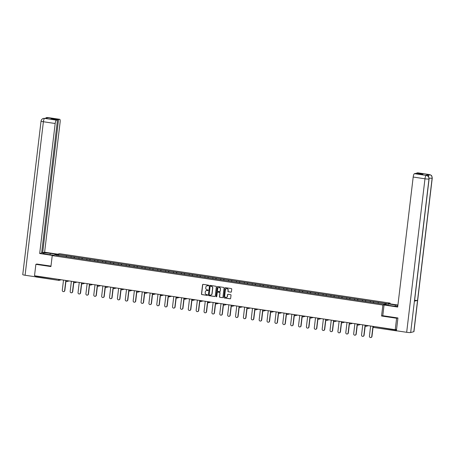 <?xml version="1.0" encoding="UTF-8"?>
<svg xmlns="http://www.w3.org/2000/svg" width="455" height="455" viewBox="0 0 455 455"><rect width="100%" height="100%" fill="white"/><g stroke="black" fill="none" stroke-linecap="round" stroke-linejoin="round"><path stroke-width="0.68" d="M208.708 285.552A0.364 0.347 -104.9 0 0 208.401 285.137L203.14 284.352A0.518 0.5 -104.9 0 0 202.583 284.79L201.48 294.015A0.518 0.5 -104.9 0 0 201.918 294.601L207.179 295.392A0.364 0.347 -104.9 0 0 207.571 295.085A0.364 0.347 -104.9 0 0 207.264 294.675L206.587 294.573A1.661 1.592 -104.9 0 1 205.194 292.696L205.285 291.922A1.661 1.592 -104.9 0 1 207.065 290.523L207.747 290.626A0.364 0.347 -104.9 0 0 208.14 290.318A0.364 0.347 -104.9 0 0 207.833 289.909L207.156 289.807A1.661 1.592 -104.9 0 1 205.762 287.93L205.853 287.156A1.661 1.592 -104.9 0 1 207.634 285.757L208.316 285.859A0.364 0.347 -104.9 0 0 208.708 285.552M230.878 292.178A0.518 0.5 -104.9 0 0 231.436 291.74L231.743 289.152A0.518 0.5 -104.9 0 0 231.305 288.567L225.458 287.691A0.518 0.5 -104.9 0 0 224.906 288.129L223.803 297.354A0.518 0.5 -104.9 0 0 224.235 297.94L230.088 298.816A0.518 0.5 -104.9 0 0 230.639 298.378L231.015 295.25A0.518 0.5 -104.9 0 0 230.583 294.664L228.08 294.288A0.518 0.5 -104.9 0 0 227.523 294.726L227.335 296.279A1.388 1.331 -104.9 0 1 226.368 297.422A1.388 1.331 -104.9 0 1 224.685 295.881L225.407 289.807A1.388 1.331 -104.9 0 1 226.38 288.663A1.388 1.331 -104.9 0 1 228.063 290.205L227.938 291.217A0.518 0.5 -104.9 0 0 228.376 291.803L231.021 292.138A0.518 0.5 -104.9 0 0 231.14 292.144M381.569 316.009L396.612 318.255L395.247 329.693L34.512 275.758L35.877 264.321L50.92 266.573L52.228 255.608L382.877 305.043L381.569 316.009L382.78 315.685M216.33 286.849A0.518 0.5 -104.9 0 0 215.898 286.263L210.051 285.387A0.518 0.5 -104.9 0 0 209.493 285.825L208.396 295.05A0.518 0.5 -104.9 0 0 208.828 295.636L214.675 296.512A0.518 0.5 -104.9 0 0 215.232 296.074L216.33 286.849M217.757 286.536L223.604 287.412A0.518 0.5 -104.9 0 1 224.036 287.998L222.939 297.223A0.518 0.5 -104.9 0 1 222.381 297.661L219.879 297.286A0.518 0.5 -104.9 0 1 219.441 296.7L219.89 292.963A0.518 0.5 -104.9 0 0 219.452 292.372L217.797 292.127A0.518 0.5 -104.9 0 0 217.24 292.565L216.773 296.461A0.364 0.347 -104.9 0 1 216.523 296.757A0.364 0.347 -104.9 0 1 216.079 296.353L217.2 286.974A0.518 0.5 -104.9 0 1 217.757 286.536M390.049 303.849L390.134 303.115L382.877 305.043M390.134 303.115L59.486 253.68L52.228 255.608M373.527 302.683L373.652 301.614L373.236 302.638M373.652 301.614L386.608 303.57L384.083 304.241L55.755 255.153L58.28 254.481L66.481 255.71L66.111 256.717M66.402 256.762L66.481 255.71M66.527 255.699L74.358 256.887L73.983 257.894M74.273 257.939L74.358 256.887M74.404 256.876L82.236 258.065L81.86 259.071M82.15 259.117L82.236 258.065M82.275 258.053L90.107 259.242L89.737 260.249M90.027 260.294L90.107 259.242M90.153 259.231L97.984 260.419L97.609 261.426M97.899 261.471L97.984 260.419M98.03 260.408L105.856 261.597L105.486 262.603M105.776 262.649L105.856 261.597M105.901 261.585L113.733 262.774L113.358 263.781M113.648 263.826L113.733 262.774M113.778 262.762L121.61 263.951L121.235 264.958M121.525 265.003L121.61 263.951M121.65 263.94L129.482 265.129L129.112 266.135M129.402 266.181L129.482 265.129M129.527 265.117L137.359 266.306L136.983 267.312M137.274 267.358L137.359 266.306M137.404 266.294L145.236 267.483L144.861 268.49M145.151 268.535L145.236 267.483M145.276 267.472L153.107 268.66L152.732 269.667M153.028 269.713L153.107 268.66M153.153 268.649L160.985 269.838L160.609 270.85M160.899 270.89L160.985 269.838M161.024 269.826L168.856 271.015L168.487 272.027M168.777 272.067L168.856 271.015M168.902 271.004L176.733 272.192L176.358 273.205M176.648 273.245L176.733 272.192M176.779 272.181L184.611 273.37L184.235 274.382M184.525 274.422L184.611 273.37M184.65 273.358L192.482 274.547L192.112 275.559M192.402 275.599L192.482 274.547M192.528 274.536L200.359 275.724L199.984 276.737M200.274 276.776L200.359 275.724M200.405 275.713L208.236 276.902L207.861 277.914M208.151 277.954L208.236 276.902M208.276 276.89L216.108 278.079L215.733 279.091M216.023 279.131L216.108 278.079M216.153 278.068L223.985 279.256L223.61 280.269M223.9 280.308L223.985 279.256M224.025 279.245L231.857 280.434L231.487 281.446M231.777 281.486L231.857 280.434M231.902 280.422L239.734 281.611L239.358 282.623M239.648 282.663L239.734 281.611M239.779 281.599L247.611 282.788L247.236 283.801M247.526 283.84L247.611 282.788M247.651 282.777L255.482 283.965L255.107 284.978M255.403 285.018L255.482 283.965M255.528 283.954L263.36 285.143L262.984 286.155M263.274 286.195L263.36 285.143M263.399 285.131L271.231 286.32L270.861 287.332M271.152 287.372L271.231 286.32M271.277 286.309L279.108 287.497L278.733 288.51M279.023 288.555L279.108 287.497M279.154 287.486L286.986 288.675L286.61 289.687M286.9 289.733L286.986 288.675M287.025 288.663L294.857 289.852L294.487 290.864M294.777 290.91L294.857 289.852M294.903 289.841L302.734 291.029L302.359 292.042M302.649 292.087L302.734 291.029M302.78 291.018L310.611 292.207L310.236 293.219M310.526 293.265L310.611 292.207M310.651 292.195L318.483 293.384L318.108 294.396M318.398 294.442L318.483 293.384M318.528 293.373L326.36 294.561L325.985 295.574M326.275 295.619L326.36 294.561M326.4 294.55L334.232 295.739L333.862 296.751M334.152 296.796L334.232 295.739M334.277 295.727L342.109 296.916L341.733 297.928M342.024 297.974L342.109 296.916M342.154 296.905L349.986 298.093L349.611 299.106M349.901 299.151L349.986 298.093M350.026 298.082L357.858 299.271L357.482 300.283M357.778 300.328L357.858 299.271M357.903 299.259L365.735 300.448L365.359 301.46M365.649 301.506L365.735 300.448M365.774 300.436L373.606 301.631M370.529 301.17L370.16 302.16M362.652 299.993L362.288 300.983M354.781 298.816L354.411 299.805M346.903 297.633L346.539 298.628M339.032 296.455L338.662 297.451M331.155 295.278L330.785 296.273M323.277 294.101L322.913 295.096M315.406 292.923L315.036 293.919M307.529 291.746L307.159 292.741M299.652 290.569L299.288 291.564M291.78 289.391L291.41 290.387M283.903 288.214L283.539 289.209M276.031 287.037L275.662 288.032M268.154 285.859L267.785 286.855M260.277 284.682L259.913 285.677M252.406 283.505L252.036 284.5M244.528 282.327L244.164 283.323M236.657 281.15L236.287 282.145M228.78 279.973L228.41 280.968M220.902 278.796L220.538 279.791M213.031 277.618L212.661 278.614M205.154 276.441L204.784 277.436M197.277 275.264L196.913 276.259M189.405 274.086L189.035 275.082M181.528 272.909L181.164 273.904M173.656 271.732L173.287 272.727M165.779 270.554L165.41 271.55M157.902 269.377L157.538 270.372M150.031 268.2L149.661 269.195M142.153 267.022L141.789 268.018M134.282 265.845L133.912 266.835M126.405 264.668L126.035 265.657M118.528 263.49L118.163 264.48M110.656 262.313L110.286 263.303M102.779 261.136L102.409 262.125M94.902 259.959L94.538 260.948M87.03 258.781L86.66 259.771M79.153 257.604L78.789 258.594M71.281 256.427L70.912 257.416M35.803 275.946L35.769 276.231L58.672 279.37M58.718 280.371L35.871 276.958L35.769 276.231M58.28 254.481L58.809 255.608M37.037 264.014L35.877 264.321M396.612 318.255L397.772 317.948M395.247 329.693L396.567 329.34M396.521 330.785L396.857 330.83M378.406 302.348L378.037 303.337M208.521 285.82A0.364 0.347 -104.9 0 1 208.464 285.82L207.781 285.717A1.661 1.592 -104.9 0 0 207.088 285.774M206.519 290.54A1.661 1.592 -104.9 0 1 207.213 290.483L207.895 290.586A0.364 0.347 -104.9 0 0 207.958 290.591M203.015 284.352A0.518 0.5 -104.9 0 0 202.725 284.75L201.628 293.976A0.518 0.5 -104.9 0 0 202.06 294.567L207.326 295.352A0.364 0.347 -104.9 0 0 207.389 295.358M209.931 285.382A0.518 0.5 -104.9 0 0 209.641 285.786L208.538 295.011A0.518 0.5 -104.9 0 0 208.976 295.596L214.823 296.472A0.518 0.5 -104.9 0 0 214.942 296.472M210.511 286.184A0.364 0.347 -104.9 0 0 210.119 286.491L209.152 294.59A0.364 0.347 -104.9 0 0 209.459 294.999L210.176 295.107A1.661 1.592 -104.9 0 0 211.956 293.702L212.616 288.169A1.661 1.592 -104.9 0 0 211.228 286.292L210.654 286.149A0.364 0.347 -104.9 0 0 210.449 286.184M210.87 295.05A1.661 1.592 -104.9 0 0 212.104 293.668L211.956 293.702M210.654 286.149L211.376 286.252A1.661 1.592 -104.9 0 1 212.764 288.129L212.104 293.668M217.678 292.121A0.518 0.5 -104.9 0 1 217.939 292.087L219.6 292.337A0.518 0.5 -104.9 0 1 220.032 292.923L219.589 296.666A0.518 0.5 -104.9 0 0 220.021 297.251L222.523 297.621A0.518 0.5 -104.9 0 0 222.643 297.627M217.638 286.536A0.518 0.5 -104.9 0 0 217.342 286.94L216.227 296.319A0.364 0.347 -104.9 0 0 216.591 296.728M220.351 289.079A1.388 1.331 -104.9 0 0 218.673 287.537A1.388 1.331 -104.9 0 0 217.7 288.68L217.444 290.819A0.518 0.5 -104.9 0 0 217.882 291.41L219.543 291.655A0.518 0.5 -104.9 0 0 220.095 291.217L220.499 289.039A1.388 1.331 -104.9 0 0 218.741 287.52M219.805 291.621A0.518 0.5 -104.9 0 0 220.243 291.177L220.095 291.217M220.499 289.039L220.243 291.177M226.454 288.646A1.388 1.331 -104.9 0 1 228.205 290.165L228.086 291.177A0.518 0.5 -104.9 0 0 228.518 291.763L231.021 292.138M226.436 297.399A1.388 1.331 -104.9 0 0 227.483 296.239L227.335 296.279M227.955 294.288A0.518 0.5 -104.9 0 0 227.665 294.686L227.483 296.239M225.339 287.685A0.518 0.5 -104.9 0 0 225.049 288.089L223.951 297.314A0.518 0.5 -104.9 0 0 224.383 297.9L230.23 298.776A0.518 0.5 -104.9 0 0 230.349 298.781M63.507 280.092L62.295 290.244A1.217 1.166 -104.9 0 0 63.768 291.598A1.217 1.166 -104.9 0 0 64.616 290.591L64.837 290.535A1.217 1.166 75.1 0 1 63.876 291.564M64.837 290.535L65.969 281.002M64.616 290.591L65.827 280.439M71.384 281.27L70.172 291.422A1.217 1.166 -104.9 0 0 71.645 292.775A1.217 1.166 -104.9 0 0 72.493 291.769L72.709 291.712A1.217 1.166 75.1 0 1 71.748 292.741M72.709 291.712L73.847 282.18M72.493 291.769L73.704 281.617M79.255 282.447L78.044 292.599A1.217 1.166 -104.9 0 0 79.517 293.953A1.217 1.166 -104.9 0 0 80.364 292.946L80.586 292.889A1.217 1.166 75.1 0 1 79.625 293.919M80.586 292.889L81.724 283.357M80.364 292.946L81.576 282.794M87.132 283.624L85.921 293.776A1.217 1.166 -104.9 0 0 87.394 295.13A1.217 1.166 -104.9 0 0 88.242 294.129L88.458 294.066A1.217 1.166 75.1 0 1 87.502 295.096M88.458 294.066L89.595 284.534M88.242 294.129L89.453 283.971M95.004 284.802L93.793 294.954A1.217 1.166 -104.9 0 0 95.266 296.307A1.217 1.166 -104.9 0 0 96.119 295.306L96.335 295.244A1.217 1.166 75.1 0 1 95.374 296.273M96.335 295.244L97.472 285.712M96.119 295.306L97.33 285.149M102.881 285.979L101.67 296.137A1.217 1.166 -104.9 0 0 103.143 297.485A1.217 1.166 -104.9 0 0 103.99 296.484L104.212 296.421A1.217 1.166 75.1 0 1 103.251 297.451M104.212 296.421L105.35 286.889M103.99 296.484L105.202 286.326M50.078 254.72L50.238 253.389A5.949 0.648 6.8 0 0 42.696 253.122A5.949 0.648 6.8 0 0 46.973 254.26L53.582 255.244M50.238 253.389L56.847 254.379M57.683 254.157L44.613 252.201L42.662 252.724L58.536 119.58L59.616 119.295L47.741 117.526L48.475 117.64L45.352 118.471L44.584 118.363L56.426 120.143A3.174 0.83 98.5 0 0 55.18 123.504L43.39 121.741L25.088 275.247L35.359 276.782L35.467 275.901M41.678 252.576L42.662 252.724M51.972 119.028L52.024 118.607L50.994 118.88L57.506 119.853L41.627 252.997L39.676 253.515L55.18 123.504M52.746 255.465L39.676 253.515M44.613 252.201L60.117 122.196A3.174 0.83 98.5 0 0 59.713 119.29A3.174 0.83 98.5 0 0 59.616 119.295M25.088 275.247A3.253 0.353 -173.2 0 1 22.75 274.627L41.052 121.121A3.253 0.353 -173.2 0 0 43.39 121.741A3.174 0.83 -81.5 0 1 44.636 118.38M35.757 276.68L35.359 276.782M57.506 119.853L56.426 120.143M52.024 118.607L58.536 119.58M36.878 264.054L50.977 266.095M47.394 117.93L47.792 117.544M45.119 118.414L46.467 117.612L47.735 117.521M41.052 121.121C41.291 119.756 42.053 118.863 43.344 118.442L44.584 118.363M429.093 178.946A3.253 0.353 -173.2 0 1 428.974 179.025C429.019 177.092 428.138 175.897 426.318 175.442L427.438 175.772C427.973 176.421 428.621 175.607 429.093 178.946L414.522 301.125A3.253 0.353 -173.2 0 1 414.403 301.199L410.672 332.525A3.253 0.353 -173.2 0 1 406.673 332.298L396.396 330.762L397.926 317.971L382.78 315.707L384.054 305.004L384.89 304.782L392.062 305.857A5.949 0.648 6.8 0 0 397.767 306.374M397.875 305.453A5.949 0.648 6.8 0 0 395.327 304.986L388.161 303.917L388.991 303.695L397.926 305.032M384.054 305.004L397.687 307.04L413.191 177.035A3.174 0.83 -81.5 0 1 414.431 173.668L415.517 173.383L422.03 174.356L423.059 174.083L416.547 173.11L417.627 172.82A3.174 0.83 -81.5 0 1 417.724 172.815A3.174 0.83 -81.5 0 1 417.815 172.849M388.001 305.248L388.161 303.917M432.25 178.11A3.253 0.353 -173.2 0 1 432.125 178.189C432.176 176.261 431.295 175.061 429.469 174.601L429.418 174.583A3.174 0.83 98.5 0 1 429.509 174.578L430.589 174.93C431.13 175.59 431.75 174.714 432.25 178.11L413.948 331.61A3.253 0.353 -173.2 0 1 413.822 331.689L417.553 300.363A3.253 0.353 -173.2 0 1 414.624 300.272M410.672 332.525L413.822 331.689M406.673 332.298L424.976 178.798A3.253 0.353 -173.2 0 0 428.974 179.025L414.403 301.199L417.553 300.363L432.125 178.189A3.253 0.353 -173.2 0 1 429.076 178.081M427.825 176.017A3.174 0.83 -81.5 0 1 428.695 174.493L425.573 175.323A3.174 0.83 -81.5 0 1 425.67 175.317A3.174 0.83 -81.5 0 1 425.761 175.346M416.547 173.11L416.496 173.531M110.758 287.156L109.547 297.314A1.217 1.166 -104.9 0 0 111.02 298.662A1.217 1.166 -104.9 0 0 111.867 297.661L112.084 297.598A1.217 1.166 75.1 0 1 111.128 298.628M112.084 297.598L113.221 288.066M111.867 297.661L113.079 287.503M118.63 288.333L117.418 298.491A1.217 1.166 -104.9 0 0 118.891 299.839A1.217 1.166 -104.9 0 0 119.745 298.838L119.961 298.776A1.217 1.166 75.1 0 1 119 299.805M119.961 298.776L121.098 289.243M119.745 298.838L120.95 288.68M126.507 289.511L125.296 299.669A1.217 1.166 -104.9 0 0 126.769 301.017A1.217 1.166 -104.9 0 0 127.616 300.016L127.832 299.953A1.217 1.166 75.1 0 1 126.877 300.983M127.832 299.953L128.97 290.421M127.616 300.016L128.828 289.858M134.379 290.688L133.173 300.846A1.217 1.166 -104.9 0 0 134.646 302.194A1.217 1.166 -104.9 0 0 135.493 301.193L135.709 301.13A1.217 1.166 75.1 0 1 134.748 302.16M135.709 301.13L136.847 291.598M135.493 301.193L136.705 291.035M142.256 291.865L141.044 302.023A1.217 1.166 -104.9 0 0 142.517 303.371A1.217 1.166 -104.9 0 0 143.365 302.37L143.587 302.313A1.217 1.166 75.1 0 1 142.625 303.337M143.587 302.313L144.724 292.775M143.365 302.37L144.576 292.212M150.133 293.043L148.921 303.201A1.217 1.166 -104.9 0 0 150.395 304.549A1.217 1.166 -104.9 0 0 151.242 303.548L151.458 303.491A1.217 1.166 75.1 0 1 150.503 304.514M151.458 303.491L152.596 293.953M151.242 303.548L152.453 293.39M158.004 294.22L156.793 304.378A1.217 1.166 -104.9 0 0 158.266 305.726A1.217 1.166 -104.9 0 0 159.119 304.725L159.335 304.668A1.217 1.166 75.1 0 1 158.374 305.692M159.335 304.668L160.473 295.13M159.119 304.725L160.331 294.567M165.882 295.397L164.67 305.555A1.217 1.166 -104.9 0 0 166.143 306.903A1.217 1.166 -104.9 0 0 166.991 305.902L167.213 305.845A1.217 1.166 75.1 0 1 166.251 306.869M167.213 305.845L168.344 296.307M166.991 305.902L168.202 295.744M173.759 296.575L172.547 306.733A1.217 1.166 -104.9 0 0 174.02 308.08A1.217 1.166 -104.9 0 0 174.868 307.079L175.084 307.023A1.217 1.166 75.1 0 1 174.123 308.046M175.084 307.023L176.221 297.485M174.868 307.079L176.079 296.922M181.63 297.752L180.419 307.91A1.217 1.166 -104.9 0 0 181.892 309.258A1.217 1.166 -104.9 0 0 182.745 308.257L182.961 308.2A1.217 1.166 75.1 0 1 182 309.224M182.961 308.2L184.099 298.662M182.745 308.257L183.951 298.099M189.507 298.929L188.296 309.087A1.217 1.166 -104.9 0 0 189.769 310.435A1.217 1.166 -104.9 0 0 190.617 309.434L190.833 309.377A1.217 1.166 75.1 0 1 189.877 310.401M190.833 309.377L191.97 299.839M190.617 309.434L191.828 299.276M197.379 300.107L196.168 310.264A1.217 1.166 -104.9 0 0 197.641 311.612A1.217 1.166 -104.9 0 0 198.494 310.611L198.71 310.555A1.217 1.166 75.1 0 1 197.749 311.578M198.71 310.555L199.847 301.017M198.494 310.611L199.705 300.454M205.256 301.284L204.045 311.442A1.217 1.166 -104.9 0 0 205.518 312.79A1.217 1.166 -104.9 0 0 206.365 311.789L206.587 311.732A1.217 1.166 75.1 0 1 205.626 312.756M206.587 311.732L207.725 302.194M206.365 311.789L207.577 301.631M213.133 302.461L211.922 312.619A1.217 1.166 -104.9 0 0 213.395 313.967A1.217 1.166 -104.9 0 0 214.242 312.966L214.459 312.909A1.217 1.166 75.1 0 1 213.503 313.933M214.459 312.909L215.596 303.371M214.242 312.966L215.454 302.808M221.005 303.639L219.793 313.796A1.217 1.166 -104.9 0 0 221.267 315.144A1.217 1.166 -104.9 0 0 222.12 314.143L222.336 314.087A1.217 1.166 75.1 0 1 221.375 315.11M222.336 314.087L223.473 304.549M222.12 314.143L223.331 303.986M228.882 304.816L227.671 314.974A1.217 1.166 -104.9 0 0 229.144 316.322A1.217 1.166 -104.9 0 0 229.991 315.321L230.207 315.264A1.217 1.166 75.1 0 1 229.252 316.288M230.207 315.264L231.345 305.726M229.991 315.321L231.203 305.163M236.754 305.993L235.548 316.151A1.217 1.166 -104.9 0 0 237.021 317.499A1.217 1.166 -104.9 0 0 237.868 316.498L238.084 316.441A1.217 1.166 75.1 0 1 237.123 317.465M238.084 316.441L239.222 306.909M237.868 316.498L239.08 306.34M244.631 307.171L243.419 317.328A1.217 1.166 -104.9 0 0 244.892 318.676A1.217 1.166 -104.9 0 0 245.74 317.675L245.962 317.618A1.217 1.166 75.1 0 1 245 318.642M245.962 317.618L247.099 308.086M245.74 317.675L246.951 307.517M252.508 308.348L251.296 318.506A1.217 1.166 -104.9 0 0 252.77 319.854A1.217 1.166 -104.9 0 0 253.617 318.853L253.833 318.796A1.217 1.166 75.1 0 1 252.878 319.82M253.833 318.796L254.971 309.263M253.617 318.853L254.828 308.695M260.379 309.525L259.168 319.683A1.217 1.166 -104.9 0 0 260.641 321.031A1.217 1.166 -104.9 0 0 261.494 320.03L261.71 319.973A1.217 1.166 75.1 0 1 260.749 320.997M261.71 319.973L262.848 310.441M261.494 320.03L262.706 309.872M268.257 310.702L267.045 320.86A1.217 1.166 -104.9 0 0 268.518 322.208A1.217 1.166 -104.9 0 0 269.366 321.207L269.587 321.15A1.217 1.166 75.1 0 1 268.626 322.174M269.587 321.15L270.719 311.618M269.366 321.207L270.577 311.049M276.134 311.88L274.922 322.038A1.217 1.166 -104.9 0 0 276.395 323.386A1.217 1.166 -104.9 0 0 277.243 322.385L277.459 322.328A1.217 1.166 75.1 0 1 276.504 323.351M277.459 322.328L278.596 312.795M277.243 322.385L278.454 312.227M284.005 313.057L282.794 323.215A1.217 1.166 -104.9 0 0 284.267 324.563A1.217 1.166 -104.9 0 0 285.12 323.562L285.336 323.505A1.217 1.166 75.1 0 1 284.375 324.529M285.336 323.505L286.474 313.973M285.12 323.562L286.326 313.404M291.882 314.234L290.671 324.392A1.217 1.166 -104.9 0 0 292.144 325.74A1.217 1.166 -104.9 0 0 292.992 324.739L293.208 324.682A1.217 1.166 75.1 0 1 292.252 325.706M293.208 324.682L294.345 315.15M292.992 324.739L294.203 314.581M299.754 315.412L298.543 325.57A1.217 1.166 -104.9 0 0 300.016 326.917A1.217 1.166 -104.9 0 0 300.869 325.916L301.085 325.86A1.217 1.166 75.1 0 1 300.124 326.883M301.085 325.86L302.222 316.327M300.869 325.916L302.08 315.764M307.631 316.589L306.42 326.747A1.217 1.166 -104.9 0 0 307.893 328.095A1.217 1.166 -104.9 0 0 308.74 327.094L308.962 327.037A1.217 1.166 75.1 0 1 308.001 328.061M308.962 327.037L310.1 317.505M308.74 327.094L309.952 316.942M315.508 317.772L314.297 327.924A1.217 1.166 -104.9 0 0 315.77 329.272A1.217 1.166 -104.9 0 0 316.617 328.271L316.834 328.214A1.217 1.166 75.1 0 1 315.878 329.238M316.834 328.214L317.971 318.682M316.617 328.271L317.829 318.119M323.38 318.949L322.168 329.101A1.217 1.166 -104.9 0 0 323.641 330.449A1.217 1.166 -104.9 0 0 324.495 329.448L324.711 329.392A1.217 1.166 75.1 0 1 323.75 330.415M324.711 329.392L325.848 319.859M324.495 329.448L325.706 319.296M331.257 320.127L330.046 330.279A1.217 1.166 -104.9 0 0 331.519 331.627A1.217 1.166 -104.9 0 0 332.366 330.626L332.588 330.569A1.217 1.166 75.1 0 1 331.627 331.593M332.588 330.569L333.72 321.037M332.366 330.626L333.578 320.474M339.129 321.304L337.923 331.456A1.217 1.166 -104.9 0 0 339.396 332.81A1.217 1.166 -104.9 0 0 340.243 331.803L340.459 331.746A1.217 1.166 75.1 0 1 339.498 332.77M340.459 331.746L341.597 322.214M340.243 331.803L341.455 321.651M347.006 322.481L345.794 332.633A1.217 1.166 -104.9 0 0 347.267 333.987A1.217 1.166 -104.9 0 0 348.115 332.98L348.337 332.923A1.217 1.166 75.1 0 1 347.375 333.947M348.337 332.923L349.474 323.391M348.115 332.98L349.326 322.828M354.883 323.659L353.671 333.811A1.217 1.166 -104.9 0 0 355.145 335.164A1.217 1.166 -104.9 0 0 355.992 334.158L356.208 334.101A1.217 1.166 75.1 0 1 355.253 335.13M356.208 334.101L357.346 324.569M355.992 334.158L357.203 324.005M362.754 324.836L361.543 334.988A1.217 1.166 -104.9 0 0 363.016 336.342A1.217 1.166 -104.9 0 0 363.869 335.335L364.085 335.278A1.217 1.166 75.1 0 1 363.124 336.308M364.085 335.278L365.223 325.746M363.869 335.335L365.081 325.183M370.632 326.013L369.42 336.165A1.217 1.166 -104.9 0 0 370.893 337.519A1.217 1.166 -104.9 0 0 371.741 336.512L371.962 336.455A1.217 1.166 75.1 0 1 371.001 337.485M371.962 336.455L373.094 326.923M371.741 336.512L372.952 326.36M35.871 276.958L58.74 280.377L58.638 279.649L60.088 279.58M396.584 330.887L373.737 327.475L396.606 330.893M373.669 326.468L396.47 330.159M373.094 326.377L373.64 326.747L373.737 327.475A0.796 0.796 0 0 1 373.066 326.599L373.123 326.383M59.633 279.512L59.611 279.706A0.796 0.762 -104.9 0 1 58.763 280.377A0.796 0.796 0 0 0 59.059 280.36L61.306 279.762M67.511 280.689L65.998 280.462M66.589 281.543A0.796 0.762 75.1 0 1 65.969 280.701M66.635 281.554A0.796 0.762 -104.9 0 0 67.488 280.883L67.96 280.758M75.388 281.867L73.869 281.639M74.512 282.731A0.796 0.762 -104.9 0 0 75.365 282.06L75.837 281.935M83.259 283.044L81.746 282.817M82.389 283.909A0.796 0.762 -104.9 0 0 83.237 283.238L83.714 283.112M91.136 284.221L89.624 283.994M90.261 285.086A0.796 0.762 -104.9 0 0 91.114 284.415L91.586 284.29M99.008 285.399L97.495 285.171M98.138 286.263A0.796 0.762 -104.9 0 0 98.985 285.592L99.463 285.467M106.885 286.576L105.372 286.349M106.009 287.441A0.796 0.762 -104.9 0 0 106.862 286.769L107.334 286.644M114.762 287.753L113.244 287.526M113.886 288.618A0.796 0.762 -104.9 0 0 114.74 287.947L115.212 287.822M122.634 288.931L121.121 288.703M121.764 289.795A0.796 0.762 -104.9 0 0 122.611 289.124L123.089 288.999M130.511 290.108L128.998 289.88M129.635 290.973A0.796 0.762 -104.9 0 0 130.488 290.301L130.96 290.176M138.388 291.285L136.87 291.058M137.512 292.15A0.796 0.762 -104.9 0 0 138.36 291.479L138.838 291.354M146.26 292.463L144.747 292.235M145.39 293.327A0.796 0.762 -104.9 0 0 146.237 292.656L146.709 292.531M154.137 293.64L153.136 293.782L152.624 293.412M152.596 293.412L152.567 293.629A0.796 0.796 0 0 0 153.238 294.504A0.796 0.762 -104.9 0 0 154.114 293.833L154.586 293.708M162.008 294.817L161.013 294.959L160.496 294.595M160.467 294.59L160.444 294.806A0.796 0.796 0 0 0 161.115 295.682A0.796 0.762 -104.9 0 0 161.986 295.011L162.463 294.885M169.886 295.995L168.89 296.137L168.373 295.773M169.01 296.859A0.796 0.762 -104.9 0 0 169.863 296.188L170.335 296.063M177.763 297.172L176.762 297.314L176.244 296.95M176.887 298.036A0.796 0.762 -104.9 0 0 177.74 297.365L178.212 297.24M185.634 298.349L184.639 298.491L184.121 298.127M184.764 299.214A0.796 0.762 -104.9 0 0 185.612 298.543L186.089 298.417M193.511 299.526L192.511 299.669L191.999 299.305M192.636 300.391A0.796 0.762 -104.9 0 0 193.489 299.72L193.961 299.595M201.383 300.704L200.388 300.846L199.87 300.482M200.513 301.568A0.796 0.762 -104.9 0 0 201.36 300.897L201.838 300.772M209.26 301.881L208.265 302.023L207.747 301.659M208.384 302.746A0.796 0.762 -104.9 0 0 209.237 302.075L209.71 301.949M217.137 303.058L216.136 303.201L215.619 302.837M216.261 303.923A0.796 0.762 -104.9 0 0 217.115 303.252L217.587 303.127M225.009 304.241L223.496 304.014M224.139 305.1A0.796 0.762 -104.9 0 0 224.986 304.429L225.464 304.304M232.886 305.419L231.373 305.191M232.01 306.278A0.796 0.762 -104.9 0 0 232.863 305.612L233.335 305.481M240.763 306.596L239.245 306.369M239.887 307.455A0.796 0.762 -104.9 0 0 240.74 306.789L241.213 306.659M248.635 307.773L247.122 307.546M247.765 308.632A0.796 0.762 -104.9 0 0 248.612 307.967L249.084 307.836M256.512 308.951L254.999 308.723M255.636 309.81A0.796 0.762 -104.9 0 0 256.489 309.144L256.961 309.013M264.383 310.128L262.871 309.9M262.842 309.895L262.819 310.111A0.796 0.796 0 0 0 263.49 310.992A0.796 0.762 -104.9 0 0 264.361 310.321L264.838 310.191M272.261 311.305L270.748 311.078M271.385 312.164A0.796 0.762 -104.9 0 0 272.238 311.499L272.71 311.374M280.138 312.483L278.619 312.255M279.262 313.341A0.796 0.762 -104.9 0 0 280.115 312.676L280.587 312.551M288.009 313.66L286.496 313.432M287.139 314.519A0.796 0.762 -104.9 0 0 287.987 313.853L288.464 313.728M295.887 314.837L294.374 314.61M295.011 315.696A0.796 0.762 -104.9 0 0 295.864 315.031L296.336 314.905M303.758 316.015L302.245 315.787M302.888 316.879A0.796 0.762 -104.9 0 0 303.735 316.208L304.213 316.083M311.635 317.192L310.122 316.964M310.765 318.056A0.796 0.762 -104.9 0 0 311.612 317.385L312.084 317.26M319.512 318.369L317.994 318.142M318.637 319.234A0.796 0.762 -104.9 0 0 319.49 318.563L319.962 318.437M327.384 319.546L325.871 319.319M326.514 320.411A0.796 0.762 -104.9 0 0 327.361 319.74L327.839 319.615M335.261 320.724L333.748 320.496M334.385 321.588A0.796 0.762 -104.9 0 0 335.238 320.917L335.71 320.792M343.138 321.901L341.62 321.674M342.262 322.766A0.796 0.762 -104.9 0 0 343.115 322.095L343.588 321.969M351.01 323.078L349.497 322.851M350.14 323.943A0.796 0.762 -104.9 0 0 350.987 323.272L351.459 323.147M358.887 324.256L357.374 324.028M357.346 324.023L357.317 324.239A0.796 0.796 0 0 0 357.988 325.12A0.796 0.762 -104.9 0 0 358.864 324.449L359.336 324.324M366.758 325.433L365.246 325.206M365.217 325.2L365.194 325.416A0.796 0.796 0 0 0 365.865 326.298A0.796 0.762 -104.9 0 0 366.736 325.626L367.213 325.501M74.461 282.72A0.796 0.762 75.1 0 1 73.847 281.878M82.338 283.897A0.796 0.762 75.1 0 1 81.718 283.055M90.209 285.075A0.796 0.762 75.1 0 1 89.595 284.233M98.087 286.252A0.796 0.762 75.1 0 1 97.467 285.41A0.796 0.796 0 0 0 98.434 286.246L100.686 285.649M105.964 287.429A0.796 0.762 75.1 0 1 105.344 286.587M113.835 288.606A0.796 0.762 75.1 0 1 113.221 287.765M121.712 289.784A0.796 0.762 75.1 0 1 121.093 288.942M129.59 290.961A0.796 0.762 75.1 0 1 128.97 290.119M137.461 292.138A0.796 0.762 75.1 0 1 136.841 291.297M145.338 293.316A0.796 0.762 75.1 0 1 144.718 292.474M153.21 294.493A0.796 0.762 75.1 0 1 152.596 293.657M161.087 295.67A0.796 0.762 75.1 0 1 160.467 294.834M168.344 295.767L168.316 295.983A0.796 0.796 0 0 0 168.987 296.859A0.796 0.762 75.1 0 1 168.344 296.012M176.836 298.031A0.796 0.762 75.1 0 1 176.221 297.189M184.713 299.208A0.796 0.762 75.1 0 1 184.093 298.366M192.59 300.385A0.796 0.762 75.1 0 1 191.97 299.544M200.462 301.563A0.796 0.762 75.1 0 1 199.842 300.721M208.339 302.74A0.796 0.762 75.1 0 1 207.719 301.898M216.21 303.917A0.796 0.762 75.1 0 1 215.596 303.075M224.087 305.095A0.796 0.762 75.1 0 1 223.468 304.253M231.965 306.272A0.796 0.762 75.1 0 1 231.345 305.43M239.836 307.449A0.796 0.762 75.1 0 1 239.222 306.607M247.713 308.626A0.796 0.762 75.1 0 1 247.093 307.785M255.585 309.804A0.796 0.762 75.1 0 1 254.971 308.962M263.462 310.981A0.796 0.762 75.1 0 1 262.842 310.139M270.719 311.072L270.691 311.288A0.796 0.796 0 0 0 271.362 312.17A0.796 0.762 75.1 0 1 270.719 311.317M279.211 313.336A0.796 0.762 75.1 0 1 278.596 312.494M287.088 314.513A0.796 0.762 75.1 0 1 286.468 313.671M294.965 315.69A0.796 0.762 75.1 0 1 294.345 314.849M302.837 316.868A0.796 0.762 75.1 0 1 302.217 316.026M310.714 318.045A0.796 0.762 75.1 0 1 310.094 317.203M318.585 319.222A0.796 0.762 75.1 0 1 317.971 318.381M326.462 320.4A0.796 0.762 75.1 0 1 325.843 319.558M334.34 321.577A0.796 0.762 75.1 0 1 333.72 320.735M342.211 322.754A0.796 0.762 75.1 0 1 341.597 321.912M350.088 323.932A0.796 0.762 75.1 0 1 349.468 323.09M357.96 325.109A0.796 0.762 75.1 0 1 357.346 324.267M365.837 326.286A0.796 0.762 75.1 0 1 365.217 325.444M373.714 327.464A0.796 0.762 75.1 0 1 373.094 326.622M428.695 174.493L429.463 174.601M429.418 174.583L417.627 172.82M414.431 173.668L426.307 175.437M426.255 175.425L425.573 175.323M426.221 175.431A3.174 0.83 -81.5 0 0 424.976 178.798L413.191 177.035M395.179 306.226L395.327 304.986M428.388 176.551L429.378 174.595M65.969 280.456L65.941 280.678A0.796 0.796 0 0 0 66.936 281.537L69.183 280.94M73.841 281.639L73.818 281.855A0.796 0.796 0 0 0 74.808 282.714L77.06 282.117M81.718 282.817L81.695 283.033A0.796 0.796 0 0 0 82.685 283.892L84.931 283.294M89.595 283.994L89.567 284.21A0.796 0.796 0 0 0 90.556 285.069L92.809 284.472M105.344 286.349L105.315 286.565A0.796 0.796 0 0 0 106.311 287.423L108.557 286.826M113.221 287.526L113.193 287.742A0.796 0.796 0 0 0 114.182 288.601L116.434 288.004M121.093 288.703L121.07 288.919A0.796 0.796 0 0 0 122.059 289.778L124.306 289.181M128.97 289.88L128.941 290.097A0.796 0.796 0 0 0 129.937 290.955L132.183 290.358M136.841 291.058L136.819 291.274A0.796 0.796 0 0 0 137.808 292.133L140.06 291.536M144.718 292.235L144.69 292.451A0.796 0.796 0 0 0 145.685 293.31L147.932 292.713M155.809 293.89L153.557 294.487A0.796 0.796 0 0 1 153.238 294.504M163.681 295.067L161.434 295.665A0.796 0.796 0 0 1 161.115 295.682M171.558 296.245L169.311 296.842A0.796 0.796 0 0 1 168.987 296.859M176.216 296.944L176.193 297.161A0.796 0.796 0 0 0 177.183 298.019L179.435 297.422M184.093 298.122L184.07 298.338A0.796 0.796 0 0 0 185.06 299.197L187.306 298.599M191.97 299.299L191.942 299.515A0.796 0.796 0 0 0 192.931 300.374L195.184 299.777M199.842 300.476L199.819 300.692A0.796 0.796 0 0 0 200.809 301.551L203.061 300.954M207.719 301.654L207.69 301.87A0.796 0.796 0 0 0 208.686 302.729L210.932 302.131M215.596 302.831L215.568 303.047A0.796 0.796 0 0 0 216.557 303.906L218.81 303.309M223.468 304.008L223.445 304.224A0.796 0.796 0 0 0 224.434 305.083L226.681 304.486M231.345 305.186L231.316 305.402A0.796 0.796 0 0 0 232.312 306.26L234.558 305.663M239.216 306.363L239.194 306.579A0.796 0.796 0 0 0 240.183 307.438L242.435 306.846M247.093 307.54L247.065 307.756A0.796 0.796 0 0 0 248.06 308.615L250.307 308.024M254.971 308.717L254.942 308.934A0.796 0.796 0 0 0 255.932 309.798L258.184 309.201M266.056 310.378L263.809 310.975A0.796 0.796 0 0 1 263.49 310.992M273.933 311.556L271.686 312.153A0.796 0.796 0 0 1 271.362 312.17M278.591 312.249L278.568 312.466A0.796 0.796 0 0 0 279.558 313.33L281.81 312.733M286.468 313.427L286.445 313.643A0.796 0.796 0 0 0 287.435 314.507L289.681 313.91M294.345 314.604L294.317 314.82A0.796 0.796 0 0 0 295.306 315.685L297.559 315.087M302.217 315.781L302.194 315.998A0.796 0.796 0 0 0 303.184 316.862L305.436 316.265M310.094 316.959L310.065 317.175A0.796 0.796 0 0 0 311.061 318.039L313.307 317.442M317.971 318.136L317.943 318.352A0.796 0.796 0 0 0 318.932 319.217L321.185 318.619M325.843 319.313L325.82 319.529A0.796 0.796 0 0 0 326.809 320.394L329.056 319.797M333.72 320.491L333.691 320.707A0.796 0.796 0 0 0 334.687 321.571L336.933 320.974M341.591 321.668L341.568 321.884A0.796 0.796 0 0 0 342.558 322.749L344.81 322.151M349.468 322.845L349.44 323.061A0.796 0.796 0 0 0 350.435 323.926L352.682 323.329M360.559 324.506L358.307 325.103A0.796 0.796 0 0 1 357.988 325.12M368.431 325.683L366.184 326.28A0.796 0.796 0 0 1 365.865 326.298M46.547 117.589L59.713 119.29M43.418 118.419L45.403 118.459M426.352 175.414L425.67 175.317M429.509 174.578L417.724 172.815"/></g></svg>
